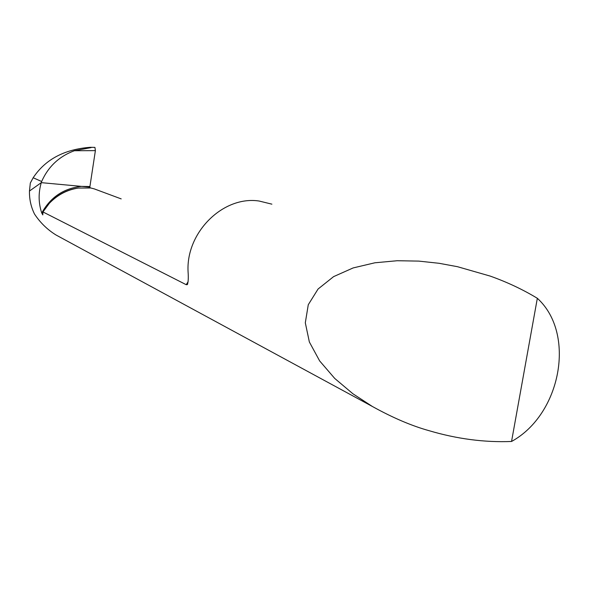 <?xml version="1.0" encoding="UTF-8"?>
<svg xmlns="http://www.w3.org/2000/svg" width="589" height="589" viewBox="0 0 589 589"><rect width="100%" height="100%" fill="white"/><g stroke="black" fill="none" stroke-linecap="round" stroke-linejoin="round"><path stroke-width="0.88" d="M49.314 203.338C57.317 194.709 66.94 189.614 78.197 188.068C67.05 189.813 57.427 194.9 49.314 203.338L42.96 211.944L186.212 284.693L187.258 284.656C188.259 282.543 188.532 278.244 188.075 271.75C185.807 232.375 223.253 195.489 259.101 201.026L271.89 204.162M537.337 298.292C522.892 289.538 507.181 282.138 490.188 276.086L457.454 266.692L439.063 263.29L418.845 261.111L397.192 260.728L374.891 262.79L353.15 267.929L333.595 276.631L318.067 289.022L308.275 304.719L305.308 322.809L309.365 342.003L319.658 360.932L334.729 378.433L352.863 393.739L372.432 406.513C392.811 417.8 411.689 425.854 429.057 430.684C457.027 438.96 484.526 442.553 511.546 441.47C561.059 414.339 576.182 333.551 537.337 298.292L511.546 441.47M78.197 188.068L90.389 187.987L89.83 187.103L81.496 186.389L89.83 187.103L95.389 150.629L94.939 147.412L90.227 147.302C64.304 149.319 45.287 159.464 33.168 177.753L30.326 183.017L29.465 191.035C29.288 199.244 30.981 206.938 34.545 214.109C40.28 222.73 47.429 229.688 56.007 234.989L372.432 406.513M90.065 187.795L94.35 188.914L121.187 198.891M29.465 191.035L41.282 182.649L81.496 186.389L41.282 182.649L29.465 191.035M60.431 237.389L56.007 234.989M42.96 211.944L42.798 214.911L41.745 213.019C38.432 203.058 38.278 192.934 41.282 182.649L41.642 181.508C48.254 166.621 59.165 156.357 74.383 150.725L91.14 147.603M94.638 147.383L90.227 147.302M33.168 177.753L41.642 181.508M95.411 150.445L89.83 187.103M186.212 284.693L188.119 281.704M89.867 186.536L81.496 186.389C63.774 188.274 50.521 197.153 41.745 213.019M95.389 150.629L74.383 150.725M187.258 284.656L187.729 283.891M94.52 147.36L94.888 147.405"/></g></svg>
